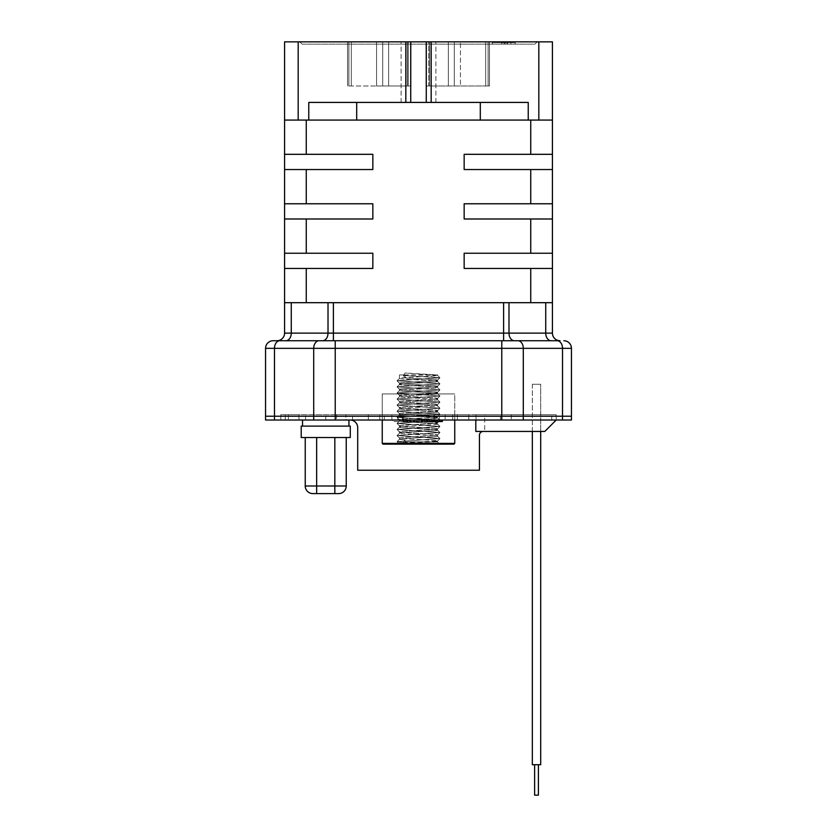 <?xml version="1.0" encoding="UTF-8"?>
<svg xmlns="http://www.w3.org/2000/svg" width="837" height="837" viewBox="0 0 837 837"><rect width="100%" height="100%" fill="white"/><g stroke="black" fill="none" stroke-linecap="round" stroke-linejoin="round"><path stroke-width="0.63" stroke-dasharray="4.18 3.14" d="M403.978 420.017L403.978 421.545L392.605 421.545L419.306 421.545L403.978 421.545L403.978 420.017L403.978 421.545L403.978 420.017L392.605 420.017L392.605 421.545L392.605 420.017L407.912 420.017L407.912 421.545L407.912 420.017L419.306 420.017L403.978 420.017M419.306 421.545L419.306 420.017L419.306 421.545M407.912 421.545L407.912 420.017L407.912 421.545M306.258 218.991L372.842 218.991L284.58 218.991L284.58 253.234L372.842 253.234L306.258 253.234L306.258 218.991L284.58 218.991L372.842 218.991L372.842 203.768L284.58 203.768L306.258 203.768L306.258 169.534L372.842 169.534L284.58 169.534L284.58 203.768L306.258 203.768M530.742 120.068L284.58 120.068L530.742 120.068L530.742 154.311L464.158 154.311L464.158 169.534L530.742 169.534L530.742 203.768L464.158 203.768L464.158 218.991L530.742 218.991L530.742 253.234L552.42 253.234L552.42 302.691L306.258 302.691L306.258 268.447L372.842 268.447L284.58 268.447L284.58 302.691L306.258 302.691L284.58 302.691L284.58 333.126L291.266 333.126A7.606 5.378 90 0 1 285.888 340.732L322.622 340.732L285.888 340.732M530.742 169.534L464.158 169.534L552.42 169.534L530.742 169.534L552.42 169.534L552.42 203.768L464.158 203.768L552.42 203.768L552.42 253.234L464.158 253.234L530.742 253.234L464.158 253.234L464.158 268.447L552.42 268.447L530.742 268.447L530.742 302.691L552.42 302.691L552.42 333.126A7.606 7.606 0 0 0 560.026 340.732L517.904 340.732A7.606 5.378 -90 0 1 523.292 348.349L501.771 348.349L501.771 340.732L333.388 340.732L501.771 340.732M284.58 120.068L552.42 120.068L552.42 41.85L284.58 41.85L284.58 169.534L372.842 169.534L372.842 154.311L284.58 154.311L306.258 154.311L306.258 120.068M308.769 120.068L308.769 102.417L528.231 102.417L308.769 102.417L480.302 102.417L480.302 120.068M356.698 120.068L356.698 102.417M418.5 102.417L435.889 102.417L418.5 102.417M480.302 102.417L528.231 102.417L528.231 120.068M530.742 154.311L464.158 154.311L552.42 154.311L552.42 120.068M418.5 41.85L537.197 41.85L418.5 41.85M410.894 41.85L376.556 41.85L410.894 41.85L408.278 41.85L410.894 41.85L410.894 85.981L410.894 41.85L410.894 85.981L347.533 85.981L410.894 85.981L410.894 41.85L410.894 85.981L376.556 85.981L376.556 41.85L347.533 41.85L408.278 41.85L347.533 41.85L376.556 41.85L376.556 85.981L347.533 85.981L410.894 85.981M428.722 41.85L489.467 41.85L426.106 41.85L428.722 41.85L428.722 85.981L489.467 85.981L426.106 85.981L426.106 41.85L426.106 85.981L428.722 85.981L426.106 85.981L426.106 41.85L426.106 85.981L460.444 85.981L460.444 41.85L460.444 85.981L489.467 85.981L428.722 85.981L428.722 41.85M537.197 41.85L534.916 44.131L302.084 44.131L299.803 41.85L302.084 44.131L534.916 44.131L537.197 41.85M302.084 44.131L534.916 44.131M552.42 218.991L530.742 218.991M552.42 302.691L508.99 302.691L508.99 333.126A7.606 5.378 90 0 0 514.378 340.732L517.904 340.732M306.258 302.691L418.5 302.691L333.388 302.691L333.388 340.732L322.622 340.732L503.612 340.732L503.612 333.126L552.42 333.126A7.606 7.606 0 0 0 560.026 340.732M335.229 340.732L335.229 348.349L274.473 348.349L274.473 416.219L313.708 416.219L265.559 416.219L274.473 416.219L274.473 420.017L265.559 420.017L265.559 348.349A7.606 7.606 0 0 1 273.165 340.732L276.974 340.732M274.473 420.017L562.527 420.017L562.527 416.219L571.441 416.219L523.292 416.219L562.527 416.219L562.527 348.349A7.606 5.378 90 0 0 557.149 340.732M501.771 420.017L501.771 416.219L523.292 416.219L335.229 416.219L501.771 416.219L501.771 348.349L335.229 348.349L335.229 416.219L313.708 416.219L335.229 416.219L335.229 420.017M319.744 416.219L563.835 416.219L319.744 416.219M523.292 420.017L523.292 348.349L571.441 348.349L571.441 420.017L562.527 420.017M508.99 302.691L530.742 302.691M333.388 302.691L284.58 302.691M306.258 268.447L372.842 268.447L372.842 253.234L306.258 253.234M306.258 154.311L284.58 154.311M284.58 169.534L306.258 169.534M530.742 268.447L552.42 268.447M552.42 253.234L530.742 253.234M552.42 203.768L530.742 203.768M534.613 795.15L538.411 795.15M536.025 764.715L538.411 764.715L536.025 764.715M532.332 431.432L532.332 384.256L540.702 384.256L532.332 384.256L540.702 384.256L532.332 384.256L532.332 764.715L540.702 764.715M305.233 485.994L334.831 485.994L334.831 493.6L312.839 493.6A7.606 7.606 0 0 1 305.233 485.994L305.233 437.521L346.246 437.521L346.246 485.994A7.606 7.606 0 0 1 338.64 493.6A7.606 7.606 0 0 0 346.246 485.994L334.831 485.994L334.831 437.521L305.233 437.521M346.246 437.521L334.831 437.521M301.205 437.521L350.284 437.521M350.284 426.106L301.205 426.106M403.12 420.017L403.12 421.545L407.253 421.545L407.253 420.017L403.12 420.017L407.253 420.017M426.368 420.017L426.368 421.545L433.692 421.545L433.692 420.017L426.368 420.017L433.692 420.017L433.692 421.545L426.368 421.545L426.368 420.017M435.983 421.545L442.344 421.545L435.983 421.545L435.983 420.017L435.983 421.545M442.344 421.545L442.344 420.017L442.344 421.545L421.566 421.545M441.748 421.545L422.831 421.545M442.344 420.017L421.566 420.017M506.845 44.131L492.313 44.131L501.635 44.131L492.313 44.131L492.313 42.614L501.635 42.614L492.313 42.614L492.313 44.131L492.313 42.614L504.303 42.614L492.313 42.614L492.313 44.131L504.303 44.131L504.303 42.614L515.132 42.614L504.303 42.614L504.303 44.131L515.132 44.131L515.132 42.614L506.845 42.614L515.132 42.614L515.132 44.131L506.845 44.131L506.845 42.614M501.635 44.131L501.635 42.614M515.132 44.131L515.132 42.614L515.132 44.131M427.508 421.545L440.063 421.545M441.748 420.017L424.401 420.017M427.205 421.545L424.694 421.545L424.694 420.017L427.205 420.017L427.205 421.545L426.849 420.017L422.831 420.017M424.401 421.545L426.849 421.545M421.44 421.545L421.44 420.017M427.508 420.017L440.063 420.017M476.002 414.692L476.002 420.017L433.723 420.017L476.002 420.017L476.002 414.692L556.228 414.692L500.463 414.692L556.228 414.692L556.228 420.017L556.228 414.692L556.228 420.017L551.771 420.017L556.228 420.017L556.228 414.692L433.723 414.692L439.373 414.692L439.373 420.017L468.793 420.017L445.127 420.017L445.127 414.692L468.793 414.692L439.373 414.692L468.793 414.692L468.793 420.017L433.723 420.017L439.373 420.017L439.373 414.692L433.723 414.692L476.002 414.692M452.744 414.692L445.127 414.692L445.127 420.017L551.771 420.017L445.127 420.017L468.793 420.017L468.793 414.692L445.127 414.692L500.463 414.692L452.744 414.692L452.744 420.017L452.744 414.692M350.086 420.017L475.814 420.017L350.086 420.017A7.606 7.606 0 0 1 357.702 427.634L357.702 470.237L479.444 470.237L479.444 435.24A3.808 3.808 0 0 1 483.252 431.432L475.814 431.432L483.252 431.432M379.768 420.017L457.379 420.017L379.768 420.017L379.768 414.692L379.768 420.017L379.768 414.692L457.379 414.692L402.492 414.692L402.492 420.017L402.492 414.692L379.768 414.692L379.768 420.017M457.379 420.017L434.644 420.017L457.379 420.017L457.379 414.692L457.379 420.017M298.945 420.017L288.388 420.017L305.557 420.017L298.945 420.017L298.945 414.692L403.277 414.692L403.277 420.017L352.534 420.017L403.277 420.017L397.774 420.017L403.277 420.017L403.277 414.692L368.353 414.692L391.873 414.692L384.256 414.692L391.873 414.692L391.873 420.017L280.772 420.017L391.873 420.017L368.353 420.017L391.873 420.017L391.873 414.692L391.873 420.017L391.873 414.692L368.353 414.692L368.353 420.017L397.774 420.017L397.774 414.692L403.277 414.692L298.945 414.692L298.945 420.017M302.534 420.017L305.557 420.017L302.534 420.017M345.922 420.017L352.534 420.017L345.922 420.017L348.945 420.017L345.922 420.017L345.922 414.692L345.922 420.017M397.774 414.692L368.353 414.692L368.353 420.017L397.774 420.017M544.814 431.432L475.814 431.432L475.814 420.017M433.723 414.692L433.723 420.017L433.723 414.692M445.127 414.692L445.127 420.017L445.127 414.692M468.793 414.692L468.793 420.017L468.793 414.692M484.696 414.692L556.228 414.692L484.696 414.692L484.696 431.432M556.228 420.017L556.228 414.692L556.228 420.017M441.329 414.692L395.671 414.692L441.329 414.692M434.644 420.017L434.644 414.692L434.644 420.017L434.644 414.692L457.379 414.692L402.492 414.692L434.644 414.692L434.644 420.017M402.492 420.017L402.492 414.692L402.492 420.017M288.388 414.692L298.945 414.692L280.772 414.692L288.388 414.692L288.388 420.017L288.388 414.692M348.945 426.106L302.534 426.106L348.945 426.106M285.229 414.692L280.772 414.692L280.772 420.017L280.772 414.692L325.781 414.692L285.229 414.692L285.229 420.017L285.229 414.692M336.537 414.692L384.256 414.692L336.537 414.692L336.537 420.017L336.537 414.692M403.277 420.017L403.277 414.692L403.277 420.017M368.353 414.692L368.353 420.017L368.353 414.692M280.772 414.692L280.772 420.017L280.772 414.692M510.863 44.131L510.863 42.614L492.438 42.614L515.383 42.614L510.047 42.614L510.047 44.131L515.383 44.131L515.383 42.614L515.383 44.131L492.438 44.131L492.438 42.614L492.438 44.131L510.047 44.131M507.515 44.131L507.515 42.614L510.863 42.614M507.515 42.614L510.047 42.614M437.521 392.365C438.651 391.35 398.255 390.335 399.479 389.32C398.349 388.305 438.745 387.29 437.521 386.275C438.651 385.261 398.255 384.246 399.479 383.231C398.349 382.216 438.745 381.201 437.521 380.186C438.337 379.423 415.822 378.659 405.045 377.905L403.34 375.489L405.087 373.02L437.521 375.353C438.651 376.368 398.255 377.382 399.479 378.397C398.349 379.412 438.745 380.427 437.521 381.442C438.651 382.457 398.255 383.472 399.479 384.486C398.349 385.501 438.745 386.516 437.521 387.531C438.651 388.546 398.255 389.561 399.479 390.576C398.349 391.59 438.745 392.605 437.521 393.62L437.521 392.365C438.651 391.35 398.255 390.335 399.479 389.32C398.349 388.305 438.745 387.29 437.521 386.275C438.651 385.261 398.255 384.246 399.479 383.231C398.349 382.216 438.745 381.201 437.521 380.186C438.337 379.423 415.822 378.659 405.045 377.905L403.34 375.489L405.087 373.02L437.521 374.924L399.479 374.924L405.045 374.924L405.045 377.905L405.045 374.924L399.479 374.924L399.479 378.397C398.349 379.412 438.745 380.427 437.521 381.442L437.521 380.186L437.521 381.442C438.651 382.457 398.255 383.472 399.479 384.486L399.479 383.231L399.479 384.486C398.349 385.501 438.745 386.516 437.521 387.531L437.521 386.275L437.521 387.531C438.651 388.546 398.255 389.561 399.479 390.576L399.479 389.32L399.479 390.576C398.349 391.59 438.745 392.605 437.521 393.62C438.651 394.635 398.255 395.65 399.479 396.654C398.349 397.68 438.745 398.694 437.521 399.699C438.651 400.724 398.255 401.739 399.479 402.743C398.349 403.769 438.745 404.773 437.521 405.788C438.651 406.803 398.255 407.818 399.479 408.833C398.349 409.848 438.745 410.862 437.521 411.877C438.651 412.892 398.255 413.907 399.479 414.922C398.349 415.937 438.745 416.952 437.521 417.966C438.651 418.981 398.255 419.996 399.479 421.011C398.349 422.026 438.745 423.041 437.521 424.056C438.651 425.07 398.255 426.085 399.479 427.1C398.349 428.115 438.745 429.13 437.521 430.134C438.651 431.16 398.255 432.174 399.479 433.179C398.349 434.204 438.745 435.219 437.521 436.223C438.703 437.238 398.297 438.253 399.479 439.268L405.045 440.032L403.34 442.449L403.989 443.359L398.36 442.982L437.521 441.057C438.651 440.042 398.255 439.027 399.479 438.013C398.349 436.998 438.745 435.983 437.521 434.978C438.651 433.953 398.255 432.938 399.479 431.934C398.349 430.909 438.745 429.894 437.521 428.889C438.651 427.864 398.255 426.86 399.479 425.845C398.349 424.83 438.745 423.815 437.521 422.8C438.651 421.785 398.255 420.77 399.479 419.755C398.349 418.741 438.745 417.726 437.521 416.711C438.651 415.696 398.255 414.681 399.479 413.666C398.349 412.651 438.745 411.637 437.521 410.622C438.651 409.607 398.255 408.592 399.479 407.577C398.349 406.562 438.745 405.547 437.521 404.533C438.651 403.518 398.255 402.503 399.479 401.498C398.349 400.473 438.745 399.458 437.521 398.454C438.651 397.429 398.255 396.414 399.479 395.409C398.349 394.384 438.745 393.38 437.521 392.365L437.521 393.62C438.651 394.635 398.255 395.65 399.479 396.654L399.479 395.409C398.349 394.384 438.745 393.38 437.521 392.365M403.34 442.449L397.083 441.643L439.927 438.598L397.083 435.554L439.917 432.52L397.083 429.475L439.917 426.431L397.073 423.386L439.917 420.341L397.083 417.297L439.927 414.252L397.083 411.208L439.927 408.163L397.083 405.118L439.917 402.074L397.083 399.029L439.917 395.995L397.083 392.951L439.917 389.906L397.083 386.861L439.917 383.817L397.083 380.772L439.917 377.728L403.34 375.489L439.917 377.811L397.083 380.772L439.917 383.817L397.083 386.861L439.917 389.906L397.083 392.951L439.917 395.995L397.083 399.029L439.917 402.074L397.083 405.118L439.927 408.163L397.083 411.208L439.927 414.252L397.083 417.297L439.917 420.341L397.073 423.386L439.917 426.431L397.083 429.475L439.917 432.52L397.083 435.554L439.927 438.598L397.083 441.643L403.34 442.449L403.989 443.359L405.045 441.863L405.045 440.032L403.34 442.449M399.5 439.226L399.479 438.013C398.349 436.998 438.745 435.983 437.521 434.978C438.651 433.953 398.255 432.938 399.479 431.934C398.349 430.909 438.745 429.894 437.521 428.889C438.651 427.864 398.255 426.86 399.479 425.845C398.349 424.83 438.745 423.815 437.521 422.8C438.651 421.785 398.255 420.77 399.479 419.755C398.349 418.741 438.745 417.726 437.521 416.711C438.651 415.696 398.255 414.681 399.479 413.666C398.349 412.651 438.745 411.637 437.521 410.622C438.651 409.607 398.255 408.592 399.479 407.577C398.349 406.562 438.745 405.547 437.521 404.533C438.651 403.518 398.255 402.503 399.479 401.498C398.349 400.473 438.745 399.458 437.521 398.454C438.651 397.429 398.255 396.414 399.479 395.409L399.479 396.654C398.349 397.68 438.745 398.694 437.521 399.699L437.521 398.454L437.521 399.699C438.651 400.724 398.255 401.739 399.479 402.743L399.479 401.498L399.479 402.743C398.349 403.769 438.745 404.773 437.521 405.788L437.521 404.533L437.521 405.788C438.651 406.803 398.255 407.818 399.479 408.833L399.479 407.577L399.479 408.833C398.349 409.848 438.745 410.862 437.521 411.877L437.521 410.622L437.521 411.877C438.651 412.892 398.255 413.907 399.479 414.922L399.479 413.666L399.479 414.922C398.349 415.937 438.745 416.952 437.521 417.966L437.521 416.711L437.521 417.966C438.651 418.981 398.255 419.996 399.479 421.011L399.479 419.755L399.479 421.011C398.349 422.026 438.745 423.041 437.521 424.056L437.521 422.8L437.521 424.056C438.651 425.07 398.255 426.085 399.479 427.1L399.479 425.845L399.479 427.1C398.349 428.115 438.745 429.13 437.521 430.134L437.521 428.889L437.521 430.134C438.651 431.16 398.255 432.174 399.479 433.179L399.479 431.934L399.479 433.179C398.349 434.204 438.745 435.219 437.521 436.223L437.521 434.978L437.521 436.223C438.703 437.238 398.297 438.253 399.479 439.268L405.045 440.032L405.045 441.863L418.5 441.863L405.045 441.863L403.989 443.359L398.36 442.982L437.521 441.863L437.521 441.057C438.651 440.042 398.255 439.027 399.479 438.013L399.479 439.268L397.083 441.643L399.5 439.226M437.5 375.3L399.479 374.924L399.479 378.397C398.255 377.382 438.651 376.368 437.521 375.353L435.711 374.924L437.5 375.3L439.917 377.728L437.5 375.3M437.521 441.863L418.5 441.863L437.521 441.863L437.521 441.057L431.379 441.863L437.521 441.863L439.802 444.144L418.5 444.144L439.802 444.144L437.521 441.863M397.198 444.144L439.802 444.144L397.198 444.144L398.36 442.982L397.083 441.727L398.349 443.003L397.198 444.144M383.001 444.144L453.999 444.144L383.001 444.144L453.999 444.144L454.753 443.38L382.247 443.38L383.001 444.144M382.247 420.017L382.247 393.924L454.753 393.924L382.247 393.924L382.247 443.38L454.753 443.38L454.753 393.924L382.247 393.924L454.753 393.924L454.753 420.017M505.119 44.131L505.119 42.614L502.974 42.614L502.974 44.131L505.119 44.131L505.119 42.614L502.974 42.614M426.284 420.017L433.597 420.017L433.597 421.545L433.597 420.017L421.482 420.017L421.482 421.545L433.597 421.545L426.284 421.545L426.284 420.017L426.284 421.545L428.565 421.545L428.565 420.017L426.284 420.017L426.284 421.545M421.482 421.545L421.482 420.017L442.135 420.017L442.135 421.545L421.482 421.545L442.25 421.545L442.25 420.017L435.889 420.017L435.889 421.545L442.25 421.545L435.889 421.545L435.889 420.017L442.25 420.017L442.25 421.545L421.482 421.545L421.482 420.017L421.482 421.545M425.552 421.545L442.135 421.545L442.135 420.017L425.552 420.017L425.552 421.545L428.565 421.545M382.247 443.38L454.753 443.38M442.25 421.545L442.25 420.017L421.482 420.017L442.25 420.017L442.25 421.545M298.181 41.85L298.181 120.068M405.83 102.417L405.83 41.85M538.819 120.068L538.819 41.85M431.17 41.85L431.17 102.417M410.726 41.85L410.726 102.417M426.274 102.417L426.274 41.85M407.399 85.981L407.399 41.85L407.399 85.981M351.331 41.85L351.331 85.981L351.331 41.85M348.893 85.981L348.893 41.85L348.893 85.981M382.729 41.85L382.729 85.981L382.729 41.85M388.64 85.981L388.64 41.85L388.64 85.981M408.278 41.85L408.278 85.981L408.278 41.85M429.601 85.981L429.601 41.85L429.601 85.981M485.669 41.85L485.669 85.981L485.669 41.85M488.107 85.981L488.107 41.85L488.107 85.981M454.271 41.85L454.271 85.981L454.271 41.85M448.36 85.981L448.36 41.85L448.36 85.981M313.708 420.017L313.708 348.349A7.606 5.378 90 0 1 319.096 340.732M279.851 340.732A7.606 5.378 -90 0 0 274.473 348.349L265.559 348.349M551.112 340.732A7.606 5.378 -90 0 1 545.734 333.126L545.734 302.691M322.622 340.732A7.606 5.378 -90 0 0 328.01 333.126L503.612 333.126L503.612 302.691M291.266 302.691L291.266 333.126L328.01 333.126L328.01 302.691M316.648 437.521L316.648 493.6M429.255 420.017L429.255 421.545M438.515 420.017L438.515 421.545M551.771 420.017L551.771 414.692L551.771 420.017M511.219 414.692L511.219 420.017L511.219 414.692M500.463 420.017L500.463 414.692L500.463 420.017M305.557 420.017L305.557 414.692L305.557 420.017M325.781 420.017L325.781 414.692L325.781 420.017M384.256 420.017L384.256 414.692L384.256 420.017M352.534 420.017L352.534 414.692L352.534 420.017M347.533 41.85L347.533 85.981L347.533 41.85M401.111 102.417L401.111 41.85L401.111 102.417M435.889 102.417L435.889 41.85L435.889 102.417M489.467 41.85L489.467 85.981L489.467 41.85M540.702 431.432L540.702 384.256L540.702 431.432M437.5 380.239L439.917 377.811L437.5 380.239M399.5 383.283L397.083 380.856L399.5 383.283M437.5 386.317L439.917 383.901L437.5 386.317M399.5 389.362L397.083 386.945L399.5 389.362M437.5 392.407L439.917 389.99L437.5 392.407M399.5 395.451L397.083 393.034L399.5 395.451M437.5 398.496L439.917 396.068L437.5 398.496M399.5 401.54L397.083 399.113L399.5 401.54M437.5 404.585L439.917 402.158L437.5 404.585M399.5 407.629L397.083 405.202L399.5 407.629M437.5 410.674L439.917 408.247L437.5 410.674M399.5 413.719L397.083 411.291L399.5 413.719M437.5 416.763L439.917 414.336L437.5 416.763M399.5 419.797L397.083 417.381L399.5 419.797M437.5 422.842L439.917 420.425L437.5 422.842M399.5 425.887L397.083 423.47L399.5 425.887M437.5 428.931L439.917 426.514L437.5 428.931M399.5 431.976L397.083 429.548L399.5 431.976M437.5 435.02L439.917 432.593L437.5 435.02M399.5 438.065L397.083 435.638L399.5 438.065M437.5 441.109L439.917 438.682L437.5 441.109M437.5 436.182L439.917 438.598L437.5 436.182M399.5 433.137L397.083 435.554L399.5 433.137M437.5 430.092L439.917 432.52L437.5 430.092M399.5 427.048L397.083 429.475L399.5 427.048M437.5 424.003L439.917 426.431L437.5 424.003M399.5 420.959L397.083 423.386L399.5 420.959M437.5 417.914L439.917 420.341L437.5 417.914M399.5 414.87L397.083 417.297L399.5 414.87M437.5 411.835L439.917 414.252L437.5 411.835M399.5 408.791L397.083 411.208L399.5 408.791M437.5 405.746L439.917 408.163L437.5 405.746M399.5 402.702L397.083 405.118L399.5 402.702M437.5 399.657L439.917 402.074L437.5 399.657M399.5 396.612L397.083 399.04L399.5 396.612M437.5 393.568L439.917 395.995L437.5 393.568M399.5 390.523L397.083 392.951L399.5 390.523M437.5 387.479L439.917 389.906L437.5 387.479M399.5 384.434L397.083 386.861L399.5 384.434M437.5 381.39L439.917 383.817L437.5 381.39M399.5 378.355L397.083 380.772L399.5 378.355"/><path stroke-width="1.26" d="M372.842 218.991L284.58 218.991L284.58 203.768L372.842 203.768L372.842 218.991M298.181 41.85L552.42 41.85L552.42 120.068L298.181 120.068L298.181 41.85L284.58 41.85L284.58 253.234L372.842 253.234L372.842 268.447L284.58 268.447L284.58 253.234L284.58 333.126A7.606 7.606 0 0 1 276.974 340.732L517.904 340.732L503.612 340.732L503.612 333.126L328.01 333.126A7.606 5.378 -90 0 1 322.622 340.732M306.258 268.447L306.258 302.691M530.742 302.691L530.742 268.447M552.42 268.447L464.158 268.447L464.158 253.234L552.42 253.234L552.42 333.126L545.734 333.126A7.606 5.378 -90 0 0 551.112 340.732L560.026 340.732A7.606 7.606 0 0 1 552.42 333.126M530.742 253.234L530.742 218.991M552.42 218.991L464.158 218.991L464.158 203.768L552.42 203.768L552.42 253.234M530.742 203.768L530.742 169.534M552.42 120.068L552.42 169.534L464.158 169.534L464.158 154.311L552.42 154.311L552.42 203.768M530.742 154.311L530.742 120.068M306.258 120.068L306.258 154.311M284.58 154.311L372.842 154.311L372.842 169.534L284.58 169.534M306.258 169.534L306.258 203.768M306.258 218.991L306.258 253.234M528.231 120.068L528.231 102.417L308.769 102.417L308.769 120.068M298.181 120.068L284.58 120.068M356.698 102.417L356.698 120.068M480.302 120.068L480.302 102.417M284.58 302.691L552.42 302.691M562.527 420.017L523.292 420.017L523.292 416.219L501.771 416.219L562.527 416.219L562.527 420.017L571.441 420.017L571.441 416.219L523.292 416.219L523.292 348.349A7.606 5.378 -90 0 0 517.904 340.732L551.112 340.732M333.388 302.691L333.388 340.732L273.165 340.732A7.606 7.606 0 0 0 265.559 348.349L265.559 416.219L274.473 416.219L265.559 416.219L265.559 420.017L274.473 420.017L274.473 416.219L313.708 416.219L274.473 416.219L274.473 348.349L562.527 348.349L562.527 416.219L571.441 416.219L571.441 348.349A7.606 7.606 0 0 0 563.835 340.732A7.606 7.606 0 0 1 571.441 348.349L562.527 348.349A7.606 5.378 90 0 0 557.149 340.732M517.904 340.732L514.378 340.732A7.606 5.378 90 0 1 508.99 333.126L503.612 333.126L503.612 302.691M523.292 420.017L335.229 420.017L335.229 416.219L313.708 416.219L501.771 416.219L335.229 416.219L335.229 340.732M284.58 333.126A7.606 7.606 0 0 1 276.974 340.732A7.606 7.606 0 0 0 284.58 333.126L291.266 333.126L291.266 302.691M538.411 795.15L538.411 764.715L538.411 795.15L534.613 795.15L534.613 764.715L534.613 795.15M540.702 764.715L540.702 431.432L540.702 764.715L532.332 764.715L532.332 431.432M316.648 493.6L338.64 493.6L334.831 493.6L334.831 485.994L305.233 485.994A7.606 7.606 0 0 0 312.839 493.6L316.648 493.6L316.648 437.521M338.64 493.6A7.606 7.606 -90 0 0 346.246 485.994L346.246 437.521M305.233 437.521L305.233 485.994M350.284 437.521L301.205 437.521L301.205 426.106L350.284 426.106L350.284 437.521M403.12 420.017L403.12 421.545L407.253 421.545L407.253 420.017M442.344 420.017L442.344 421.545L441.748 421.545L441.748 420.017M422.831 420.017L422.831 421.545L421.566 421.545L421.566 420.017M424.401 420.017L424.401 421.545L427.508 421.545L427.508 420.017M440.063 420.017L440.063 421.545L424.694 421.545M440.063 421.545L442.229 421.545L440.063 421.545M421.513 420.017L421.513 421.545M475.814 420.017L475.814 431.432L544.814 431.432L556.228 420.017L544.814 431.432M335.229 420.017L274.473 420.017M350.086 420.017A7.606 7.606 0 0 1 357.702 427.634L357.702 470.237L479.444 470.237L479.444 435.24A3.808 3.808 0 0 1 483.252 431.432M302.534 426.106L302.534 420.017M348.945 426.106L348.945 420.017M453.999 444.144L383.001 444.144L382.247 443.38L454.753 443.38L453.999 444.144M454.753 420.017L454.753 443.38M382.247 420.017L382.247 443.38M538.819 41.85L538.819 120.068M431.17 102.417L431.17 41.85M405.83 41.85L405.83 102.417M410.726 102.417L410.726 41.85M426.274 41.85L426.274 102.417M545.734 302.691L545.734 333.126L508.99 333.126L508.99 302.691M285.888 340.732A7.606 5.378 90 0 0 291.266 333.126L328.01 333.126L328.01 302.691M273.165 340.732A7.606 7.606 0 0 0 265.559 348.349L274.473 348.349A7.606 5.378 -90 0 1 279.851 340.732M501.771 340.732L501.771 420.017M319.096 340.732A7.606 5.378 90 0 0 313.708 348.349L313.708 420.017M563.835 340.732A7.606 7.606 0 0 1 571.441 348.349M346.246 485.994L334.831 485.994L334.831 437.521M421.398 420.017L421.398 421.545"/></g></svg>
